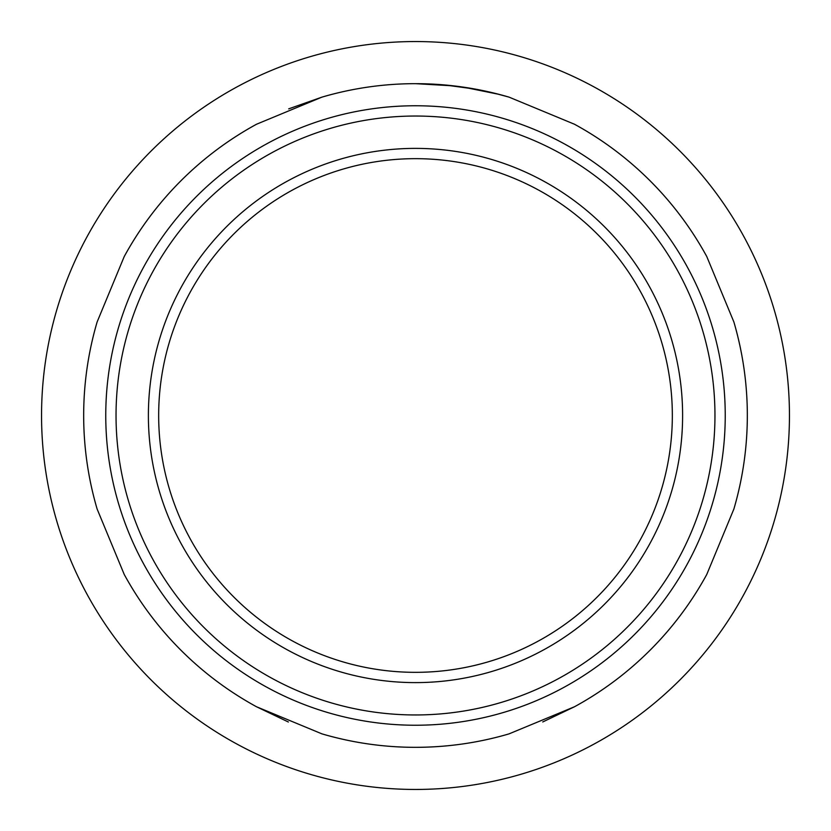 <?xml version="1.0" encoding="UTF-8"?>
<svg xmlns="http://www.w3.org/2000/svg" width="831" height="831" viewBox="0 0 831 831"><rect width="100%" height="100%" fill="white"/><g stroke="black" fill="none" stroke-linecap="round" stroke-linejoin="round"><path stroke-width="1.25" d="M173.191 222.563A309.745 309.745 0 0 1 608.437 173.191A309.745 309.745 0 0 1 657.809 608.437A309.745 309.745 0 0 1 222.563 657.809A309.745 309.745 0 0 1 173.191 222.563A309.745 309.745 0 0 0 222.563 657.809A309.745 309.745 0 0 0 657.809 608.437M616.425 575.478A256.831 256.831 0 0 1 158.669 415.5A256.831 256.831 0 0 1 500.231 173.045A256.831 256.831 0 0 1 616.425 575.478M624.455 581.887A267.104 267.104 0 0 1 249.113 624.455A267.104 267.104 0 0 1 206.545 249.113A267.104 267.104 0 0 1 581.887 206.545A267.104 267.104 0 0 1 624.455 581.887M542.757 721.952L574.491 706.755C602.226 691.631 627.436 672.757 650.143 650.143C672.549 627.727 691.423 602.517 706.755 574.491L733.877 509.029C742.831 478.407 747.308 447.234 747.329 415.5C747.318 383.787 742.831 352.614 733.877 321.971L706.755 256.509C691.402 228.463 672.528 203.252 650.143 180.857C627.447 158.243 602.226 139.369 574.491 124.245L509.029 97.123L494.393 93.186M41.55 415.5A373.95 373.95 0 0 1 415.5 41.55A373.95 373.95 0 0 1 789.45 415.5A373.95 373.95 0 0 1 415.5 789.45A373.95 373.95 0 0 1 41.55 415.5M97.123 321.971C88.169 352.531 83.682 383.704 83.671 415.5C83.692 447.307 88.169 478.479 97.123 509.029A331.829 331.829 0 0 1 97.123 321.971L124.245 256.509A331.829 331.829 0 0 1 180.857 180.857C158.461 203.283 139.587 228.494 124.245 256.509M256.509 124.245C228.546 139.546 203.325 158.42 180.857 180.857A331.829 331.829 0 0 1 256.509 124.245L321.971 97.123L288.689 108.861M415.5 83.671C383.787 83.671 352.614 88.159 321.971 97.123A331.829 331.829 0 0 1 509.029 97.123L574.491 124.245A331.829 331.829 0 0 1 706.755 256.509M321.971 733.877C352.635 742.841 383.818 747.329 415.5 747.329A331.829 331.829 0 0 1 321.971 733.877L256.509 706.755A331.829 331.829 0 0 1 124.245 574.491C139.566 602.485 158.441 627.706 180.857 650.143C203.304 672.559 228.525 691.434 256.509 706.755L288.367 722.004M509.029 733.877A331.829 331.829 0 0 1 415.5 747.329C447.545 747.277 478.718 742.789 509.029 733.877L574.491 706.755A331.829 331.829 0 0 0 706.755 574.491L733.877 509.029A331.829 331.829 0 0 0 733.877 321.971M97.123 509.029L124.245 574.491M421.192 83.723L448.293 85.292M492.762 92.792L462.555 87.026M452.687 85.759L420.891 83.713M415.531 83.671L416.092 83.671M423.052 83.754L434.031 84.191M437.345 84.388L439.235 84.523M439.609 84.544L443.661 84.866M449.041 85.375L434.945 84.243M434.665 84.222L433.668 84.17M429.772 83.983L424.236 83.786M429.627 83.973L430.261 84.004M431.798 84.066L430.718 84.024M433.096 84.139L434.187 84.201L433.096 84.139M462.535 87.016L441.718 84.71M435.995 84.305L437.262 84.388M415.791 83.671L416.788 83.671M421.452 83.723L422.314 83.744L421.452 83.723M426.667 83.858L427.518 83.889M427.633 83.889L415.448 83.671M450.433 85.51L475.363 89.114L444.855 84.97M475.758 89.187L462.618 87.037M463.594 87.172L499.119 94.381L471.748 88.47M432.941 84.128L415.625 83.671L453.726 85.884M421.691 83.734L421.151 83.723M420.33 83.702L416.861 83.671M445.187 85.001L444.097 84.907M428.1 83.91L426.719 83.858M425.815 83.827L424.61 83.796M418.118 83.682L417.079 83.671M428.391 83.921L433.159 84.139M419.26 83.692L418.45 83.682M450.163 85.489L448.605 85.323M446.704 85.136L446.039 85.084M431.871 84.076L431.268 84.045M435.278 84.263L434.374 84.211M429.45 83.962L428.329 83.921M444.377 84.928L443.858 84.887M440.274 84.596L457.569 86.351M438.332 84.461L437.688 84.409M435.049 84.243L439.848 84.565M441.219 84.669L441.76 84.71M439.537 84.544L445.156 85.001M446.527 85.126L447.639 85.229M448.927 85.354L450.412 85.51M418.502 83.682L419.842 83.702M456.666 86.237L476.392 89.301M432.297 84.097L433.315 84.149M181.231 228.961A299.472 299.472 0 0 1 602.039 181.231A299.472 299.472 0 0 1 649.769 602.039A299.472 299.472 0 0 1 228.961 649.769A299.472 299.472 0 0 1 181.231 228.961"/></g></svg>

